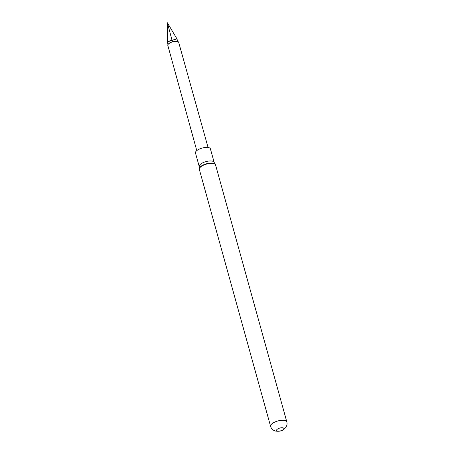 <?xml version="1.0" encoding="UTF-8"?>
<svg xmlns="http://www.w3.org/2000/svg" width="454" height="454" viewBox="0 0 454 454"><rect width="100%" height="100%" fill="white"/><g stroke="black" fill="none" stroke-linecap="round" stroke-linejoin="round"><path stroke-width="0.68" d="M277.343 431.073A3.785 1.447 -15.5 0 1 277.871 428.843A3.785 1.447 -15.5 0 1 283.029 427.85A3.785 1.447 -15.5 0 1 282.502 430.08A3.785 1.447 -15.5 0 1 277.343 431.073M214.169 162.413L210.406 148.855A7.746 2.968 164.5 0 0 208.761 147.629A7.746 2.968 164.5 0 0 200.055 148.776A7.746 2.968 164.5 0 0 195.475 152.998L199.232 166.556A7.746 2.968 -15.5 0 1 203.812 162.333A7.746 2.968 -15.5 0 1 212.523 161.187A7.746 2.968 -15.5 0 1 214.169 162.413L215.065 164.053A8.331 3.189 164.5 0 0 213.607 163.287A8.331 3.189 164.5 0 0 204.981 164.234A8.331 3.189 164.5 0 0 199.312 168.423L199.232 166.556M208.068 147.488L178.706 42.432A5.641 2.162 164.5 0 0 177.979 41.706A5.641 2.162 164.5 0 0 177.508 41.541A5.641 2.162 164.5 0 0 169.819 43.022A5.641 2.162 164.5 0 0 168.082 44.447A5.641 2.162 164.5 0 0 167.832 45.445L196.775 150.62M177.815 41.637A5.357 2.054 164.5 0 0 177.673 41.564A5.357 2.054 164.5 0 0 169.921 42.818A5.357 2.054 164.5 0 0 168.275 44.174A5.357 2.054 164.5 0 0 168.19 44.31M178.263 41.864L176.243 37.705L176.356 39.106L169.461 41.2L167.867 41.655L167.282 40.395L167.923 44.73M167.867 41.655L171.964 40.048L167.384 22.745L167.282 40.395M176.356 39.106L171.947 40.253M167.384 22.745L176.243 37.705M199.334 169.427L270.584 426.329A8.416 3.223 -15.5 0 1 275.555 421.743A8.416 3.223 -15.5 0 1 285.016 420.5A8.416 3.223 -15.5 0 1 286.803 421.834L215.559 164.933A8.416 3.223 164.5 0 0 213.772 163.599A8.416 3.223 164.5 0 0 204.311 164.842A8.416 3.223 164.5 0 0 199.334 169.427L199.312 168.423M270.584 426.329C271.089 428.145 272.247 429.541 274.063 430.523L275.459 431.045C279.011 431.618 281.843 431.045 283.96 429.331L285.861 427.396C287.013 425.551 287.331 423.696 286.803 421.834M215.559 164.933L215.065 164.053M177.673 41.564L177.979 41.706"/></g></svg>
